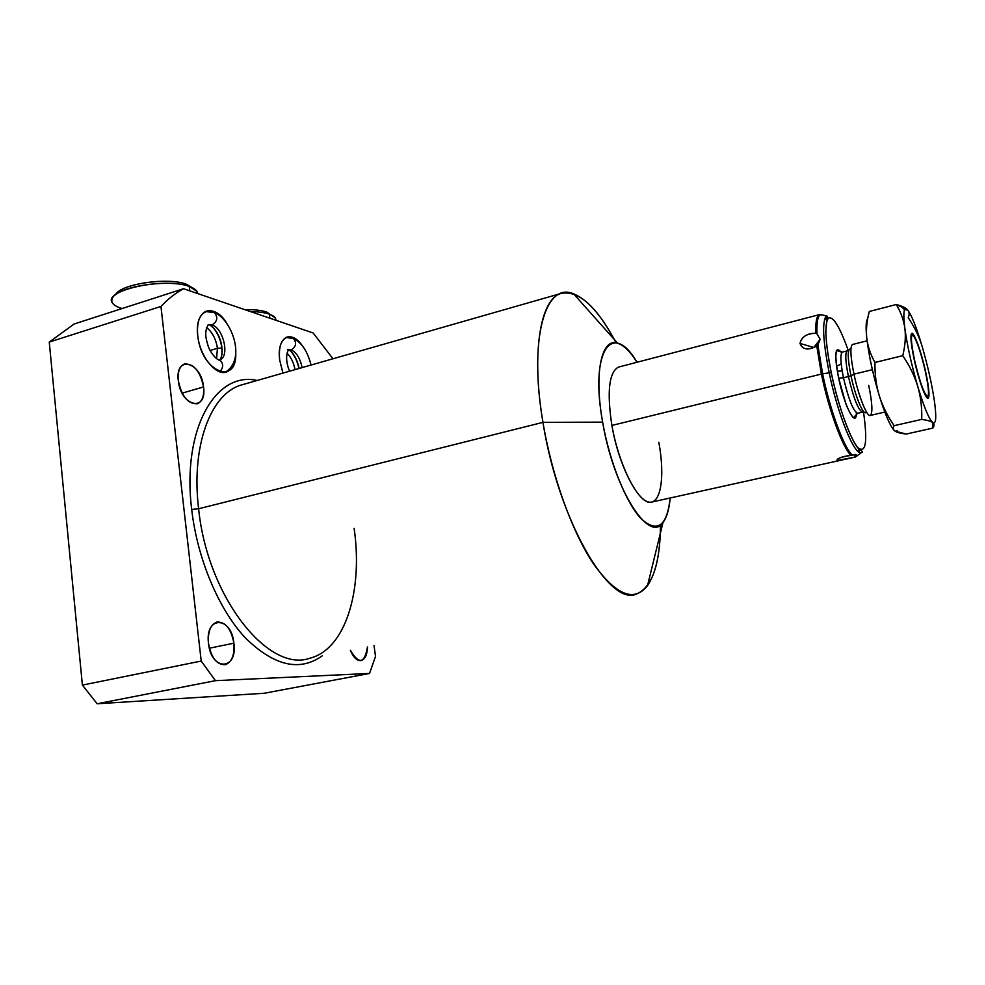 <?xml version="1.0" encoding="UTF-8"?>
<svg xmlns="http://www.w3.org/2000/svg" width="985" height="985" viewBox="0 0 985 985"><rect width="100%" height="100%" fill="white"/><g stroke="black" fill="none" stroke-linecap="round" stroke-linejoin="round"><path stroke-width="1.48" d="M97.146 703.77L82.395 685.104L49.25 342.078L74.121 324.003L183.542 288.728C175.552 293.037 168.016 298.947 160.949 306.446L49.25 342.078L74.121 324.003L183.542 288.728L313.193 333.004L332.967 358.762L313.193 333.004L183.542 288.728C175.552 293.037 168.016 298.947 160.949 306.446L201.211 661.058L160.949 306.446L49.25 342.078L82.395 685.104L97.146 703.77L215.444 680.672L201.211 661.058L82.395 685.104L201.211 661.058L215.444 680.672L369.523 673.445L215.444 680.672L97.146 703.77L264.337 693.255L97.146 703.77M670.157 497.991C667.017 526.187 657.426 533.193 641.383 518.996C626.325 503.421 609.641 462.297 602.635 422.134C589.486 350.303 612.375 320.014 637.036 362.258C630.252 351.559 623.776 345.206 617.607 343.211C601.675 337.276 593.709 372.736 602.635 422.134C613.606 488.646 649.263 544.471 663.016 522.419C666.808 517.433 669.184 509.294 670.157 497.991M844.354 459.453L652.439 501.907C640.656 507.497 618.999 467.875 611.894 425.446C618.445 463.159 636.261 499.58 648.536 502.005C660.935 504.997 665.195 476.543 658.817 442.24M616.093 342.866C596.479 305.867 577.899 289.467 560.379 293.641C540.211 299.969 531.186 353.344 542.957 422.356L198.613 508.752C190.955 445.885 210.716 394.332 240.549 385.233C210.716 394.332 190.955 445.885 198.613 508.752L542.957 422.356C558.187 519.415 609.272 607.019 636.482 594.053C652.168 587.343 660.159 564.294 660.467 524.906C660.332 552.831 656.022 573.061 647.527 585.582C634.254 602.574 616.253 595.371 593.561 563.974C572.199 532.159 551.895 476.038 542.957 422.356L602.635 422.134L542.957 422.356C528.403 337.72 545.678 281.414 573.615 293.85C587.159 299.329 600.715 314.547 614.295 339.493M374.029 645.631L375.519 656.429L369.523 673.445L264.337 693.255L369.523 673.445L375.519 656.429L374.029 645.631M191.681 509.393C197.369 559.086 218.83 609.629 245.474 638.009C274.101 665.983 299.711 671.918 322.304 655.788C299.711 671.918 274.101 665.983 245.474 638.009C218.83 609.629 197.369 559.086 191.681 509.393L198.613 508.752L191.681 509.393C181.683 428.278 216.294 370.742 257.11 380.481C216.294 370.742 181.683 428.278 191.681 509.393M208.488 643.402C211.282 671.622 237.914 670.44 233.876 643.18C231.438 616.044 204.843 615.354 208.488 643.402C211.258 657.98 216.934 665.072 225.491 664.666C231.943 661.969 234.738 654.803 233.876 643.18L209.362 648.229L233.876 643.18C231.13 628.689 225.43 621.658 216.799 622.077C210.47 624.699 207.7 631.804 208.488 643.402M350.364 650.285C358.983 664.727 364.684 663.619 367.442 646.923C367.233 654.582 365.189 659.113 361.335 660.516C357.136 661.12 353.48 657.709 350.364 650.285M178.31 380.653C180.871 406.706 207.343 412.493 203.538 386.945C201.322 361.901 174.899 354.514 178.31 380.653C181.732 396.549 188.098 404.244 197.406 403.739C202.282 401.498 204.326 395.896 203.538 386.945L182.139 393.138L203.538 386.945C200.177 371.16 193.786 363.514 184.38 363.994C179.615 366.198 177.583 371.751 178.31 380.653M226.772 371.911C216.244 376.516 199.795 356.447 197.751 335.75C196.606 322.563 199.426 314.375 206.197 311.186C213.019 309.29 219.815 313.218 226.587 322.957C213.745 302.001 194.082 309.647 197.751 335.75C201.432 372.564 237.865 386.379 235.71 351.842C235.747 362.615 232.768 369.313 226.772 371.911L225.811 372.195M279.728 360.288L282.941 373.093L279.728 360.288C276.329 337.633 290.858 328.892 302.136 345.489C296.867 338.508 291.769 335.725 286.82 337.129C280.848 339.948 278.472 347.668 279.728 360.288M309.733 658.263C268.437 673.075 207.478 597.242 198.613 508.752C207.478 597.242 268.437 673.075 309.733 658.263C345.76 649.312 363.108 589.941 354.12 528.379M216.565 358.675L217.439 348.284L210.162 350.475L217.439 348.284L216.565 358.675M221.391 348.087L217.439 348.284C215.986 339.049 212.366 332.13 206.579 327.537C212.366 332.13 215.986 339.049 217.439 348.284L221.391 348.087M299.157 368.452L296.091 358.897L299.157 368.452M295.044 369.621C293.653 362.579 290.957 357.075 286.943 353.11C290.957 357.075 293.653 362.579 295.044 369.621M852.407 455.107L851.102 455.365C842.828 448.249 828.865 410.511 821.404 374.066C828.865 410.511 842.828 448.249 851.102 455.365C841.609 456.843 836.93 458.468 837.053 460.266C840.919 460.229 846.755 459.195 854.586 457.175L855.423 457.003L854.586 457.175L856.199 454.602L852.407 455.107C844.207 448.446 830.109 410.523 822.598 373.832L829.198 372.81C837.878 415.313 854.918 456.584 861.469 452.632C854.918 456.584 837.878 415.313 829.198 372.81L822.598 373.832L817.87 344.984L820.136 339.283L816.996 333.878C816.577 322.563 817.71 316.16 820.382 314.658L823.706 315.249L820.382 314.658C817.71 316.16 816.577 322.563 816.996 333.878L815.777 333.287C806.74 333.472 801.482 336.845 800.005 343.408C802.406 349.749 807.995 350.598 816.774 345.981L821.404 374.066L611.894 425.446L821.404 374.066L816.774 345.981L820.136 339.283L813.758 347.508L800.005 343.408C802.763 349.835 808.34 350.685 816.774 345.981L817.87 344.984L822.598 373.832C830.109 410.523 844.207 448.446 852.407 455.107L851.791 455.267M837.656 460.389L854.586 457.175L855.669 454.467M858.354 451.709L858.834 448.569L858.354 451.709M856.433 413.749L856.285 412.789L856.433 413.749M859.708 449.283L859.142 452.238L859.708 449.283M857.689 455.526L855.436 456.683L857.689 455.526M855.423 457.003L861.469 452.632C863.069 452.25 862.331 451.093 859.252 449.172C853.059 445.257 838.457 408.566 831.278 372.81C825.344 342.608 824.334 324.41 828.237 318.241C832.965 315.631 839.639 326.38 848.245 350.463C839.639 326.38 832.965 315.631 828.237 318.241C824.334 324.41 825.344 342.608 831.291 372.822C838.149 405.697 850.301 439.409 857.972 447.695C865.864 453.937 867.711 442.043 863.525 412.001C867.711 442.043 865.864 453.937 857.972 447.695C850.301 439.409 838.149 405.697 831.291 372.822L829.198 372.81C822.672 339.443 821.872 320.445 826.797 315.803C821.872 320.445 822.672 339.443 829.198 372.81L831.291 372.822C827.868 355.893 826.046 341.955 825.787 331.009C826.723 320.778 827.412 316.284 827.868 317.527L826.797 315.803L819.36 314.646C816.639 315.976 815.445 322.193 815.777 333.287C807.072 333.225 801.815 336.599 800.005 343.408L813.758 347.508L820.136 339.283L816.996 333.878M857.8 413.257C853.527 411.841 848.75 400.008 843.455 377.76L848.417 376.553C853.712 398.827 858.477 410.683 862.688 412.124L857.8 413.257C853.527 411.841 848.75 400.008 843.455 377.76C840.464 362.689 840.082 354.132 842.31 352.113L836.991 350.623C835.058 353.91 835.612 363.071 838.666 378.117C834.221 353.689 835.083 345.07 841.19 352.248C835.083 345.07 834.221 353.689 838.641 378.105L838.641 378.105C844.231 405.586 855.669 428.019 856.433 413.848C855.669 428.019 844.231 405.586 838.641 378.105L843.455 377.76L838.666 378.117L845.586 402.779C847.235 408.738 853.675 419.758 853.884 417.283L857.553 413.331M848.848 350.057L847.174 350.894C844.995 352.913 845.401 361.47 848.417 376.553L843.455 377.76C840.464 362.689 840.082 354.132 842.31 352.113L847.174 350.894C844.995 352.913 845.401 361.47 848.417 376.553L850.966 375.691C855.128 395.724 863.106 415.239 865.889 412.518C863.106 415.239 855.128 395.724 850.966 375.691L848.417 376.553C853.712 398.827 858.477 410.683 862.688 412.124L864.079 412.013M884.813 412.062L870.358 415.411C867.182 417.628 858.526 396.093 853.97 374.165L850.966 375.691L853.97 374.165C858.625 396.586 867.526 418.391 870.555 415.301C872.796 412.296 872.193 402.323 868.721 385.394M852.739 344.43L852.604 344.442C849.92 346.252 850.375 356.164 853.97 374.165L872.365 369.695L853.97 374.165C850.474 356.705 849.944 346.818 852.394 344.516L867.108 340.822M914.425 360.559L914.646 360.547C919.744 381.774 924.016 393.828 927.476 396.684C929.421 395.551 928.67 386.933 925.223 370.84C920.913 352.593 916.924 340.822 913.28 335.503C910.423 333.915 910.879 342.263 914.646 360.547C919.19 379.656 923.253 391.587 926.86 396.339C929.495 397.078 928.953 388.57 925.223 370.84C920.975 351.436 913.772 331.994 911.913 335.245C910.706 337.941 911.617 346.375 914.646 360.547L914.425 360.559M927.18 397.14L927.033 397.805L927.18 397.14M827.055 320.347L825.171 317.798L827.055 320.347M822.032 314.954L819.36 314.646L822.032 314.954M611.894 425.446C606.822 391.993 608.952 372.564 618.297 367.146L819.36 314.646C816.639 315.976 815.445 322.193 815.777 333.287M841.252 371.037L837.336 371.234M825.615 316.973L827.499 319.325L825.615 316.973M850.966 375.691C847.765 359.587 847.383 350.709 849.809 349.035C847.383 350.709 847.765 359.587 850.966 375.691M911.187 334.272L911.938 335.22L911.187 334.272M838.001 458.813L837.053 460.266L838.001 458.813M848.713 455.624C843.603 456.424 839.897 457.569 837.632 459.059M837.336 459.281L837.053 460.266M837.927 365.644L841.202 363.859M904.858 328.35C907.271 345.747 911.568 365.115 917.761 386.44C923.992 407.014 928.978 419.081 932.721 422.639C936.058 424.597 936.624 417.48 934.433 401.289C931.945 384.482 927.845 366.223 922.169 346.523C916.407 327.155 911.544 314.941 907.567 309.869C903.848 306.126 902.937 312.282 904.858 328.35C903.737 320.15 900.881 312.208 896.276 304.513C901.521 305.879 905.153 307.517 907.148 309.438L896.276 304.513L869.287 311.482L896.276 304.513C900.881 312.208 903.737 320.15 904.858 328.35C907.271 345.747 911.568 365.115 917.761 386.44C914.696 376.208 909.697 365.952 902.765 355.659L874.939 362.468C874.742 374.398 876.17 385.43 879.223 395.539C884.986 414.094 889.96 425.692 894.109 430.334C889.96 425.692 884.986 414.094 879.223 395.539C882.338 405.635 887.3 415.682 894.109 425.68L921.726 419.401C922.071 407.692 920.753 396.709 917.761 386.44C923.992 407.014 928.978 419.081 932.721 422.639C930.96 421.235 927.291 420.164 921.726 419.401L894.109 425.68C892.779 427.983 893.1 429.805 895.057 431.135C897.076 432.464 900.807 433.437 906.237 434.053L932.82 428.093C934.445 425.877 934.408 424.055 932.721 422.639L933.263 422.984C936.119 423.71 936.501 416.483 934.433 401.289C931.945 384.482 927.845 366.223 922.169 346.523C916.407 327.155 911.544 314.941 907.567 309.869C909.401 311.999 909.611 314.584 908.207 317.638C914.659 327.266 919.313 336.907 922.169 346.523C919.313 336.907 914.659 327.266 908.207 317.638C909.611 314.584 909.401 311.999 907.567 309.869L904.575 309.733C903.516 312.294 903.614 318.5 904.858 328.35C905.904 336.562 905.203 345.661 902.765 355.659C905.203 345.661 905.904 336.562 904.858 328.35M914.363 360.264C910.386 340.982 909.906 332.204 912.923 333.903C916.764 339.517 920.95 351.916 925.494 371.099C929.421 389.764 930 398.716 927.217 397.977C923.438 392.978 919.14 380.407 914.363 360.264C918.722 380.259 926.011 400.119 928.178 398.272C929.815 396.093 928.929 387.031 925.494 371.099C921.209 351.571 914.006 331.674 911.741 333.398C910.103 335.368 910.965 344.319 914.363 360.264M866.763 337.941C868.795 355.253 872.944 374.448 879.223 395.539C882.338 405.635 887.3 415.682 894.109 425.68C892.779 427.983 893.1 429.805 895.057 431.135L906.237 434.053L932.82 428.093L932.721 422.639C930.96 421.235 927.291 420.164 921.726 419.401C922.071 407.692 920.753 396.709 917.761 386.44C914.696 376.208 909.697 365.952 902.765 355.659L874.939 362.468C874.742 374.398 876.17 385.43 879.223 395.539C872.944 374.448 868.795 355.253 866.763 337.941C867.674 346.092 870.395 354.268 874.939 362.468C870.395 354.268 867.674 346.092 866.763 337.941C865.655 327.106 865.963 320.691 867.699 318.697C865.963 320.691 865.655 327.106 866.763 337.941C865.938 329.766 866.775 320.95 869.287 311.482C866.775 320.95 865.938 329.766 866.763 337.941M897.47 430.95L895.057 431.135M189.785 290.858L189.268 286.463L196.889 291.289L197.677 293.555C197.468 290.883 194.931 288.617 190.056 286.746L186.153 284.16L192.58 287.842L186.153 284.16L189.268 286.463L189.785 290.858M115.565 294.663C120.342 284.025 167.967 276.957 186.153 284.16C168.312 277.117 121.721 283.742 115.861 294.207L114.986 295.118M112.425 302.949C101.923 290.538 165.074 276.834 189.268 286.463C169.937 278.829 119.136 286.056 112.832 297.384C110.012 301.939 112.881 305.596 121.45 308.33M250.449 311.58C258.353 311.691 264.645 312.553 269.336 314.141L269.853 318.204L269.336 314.141C264.645 312.553 258.353 311.691 250.449 311.58M275.862 320.248C276.059 317.909 274.076 315.951 269.927 314.35L266.369 311.986C261.111 310.226 253.921 309.438 244.797 309.647C253.921 309.438 261.111 310.226 266.369 311.986L275.209 317.835L275.517 320.137M219.815 371.788C223.533 367.516 223.583 363.637 219.963 360.178L217.87 359.537L219.963 360.178C223.583 363.637 223.533 367.516 219.815 371.788M218.756 359.944L219.852 359.685C229.961 356.989 223.361 327.796 212.021 325.025C217.389 321.492 218.19 317.355 214.422 312.614L212.255 311.876L214.422 312.614C218.19 317.355 217.389 321.492 212.021 325.025C223.361 327.796 229.961 356.989 219.852 359.685L218.756 359.944M208.697 324.841L212.021 325.025L208.697 324.841M219.852 359.685L219.963 360.178C216.306 360.202 209.485 351.288 208.032 345.575C206.025 338.926 203.981 331.994 208.266 324.779L207.933 325.038M291.289 337.793L293.333 338.483C296.916 342.891 296.19 346.695 291.154 349.909L288.322 349.847L291.154 349.909C296.19 346.695 296.916 342.891 293.333 338.483L291.289 337.793M288.149 349.897L288.654 349.379C285.687 354.908 285.982 362.185 289.516 371.21M302.112 367.602C300.142 358.281 296.485 352.384 291.154 349.909C296.485 352.384 300.142 358.281 302.112 367.602M221.982 354.612L221.847 347.939C220.714 339.899 217.783 333.078 213.068 327.488M298.911 368.513C297.445 361.421 294.724 355.647 290.772 351.202M560.379 293.641L240.549 385.233M663.016 522.419L647.527 585.582M617.607 343.211L573.615 293.85M854.648 457.175L853.896 457.335M927.476 396.684L926.873 397.62M911.076 334.777L911.913 335.245M904.575 309.733L900.438 305.781M197.135 293.37L196.889 291.289M186.891 284.431L190.056 286.746M266.923 312.183L269.927 314.35M205.373 311.531L214.422 312.614C230.625 318.241 247.333 359.242 225.011 372.342M210.187 325.235C221.391 332.881 224.765 352.692 220.086 359.599M286.007 337.473L293.333 338.483C301.656 342.46 307.554 351.313 311.051 365.041M287.485 349.429L288.716 349.737M289.319 350.081C293.924 353.529 297.199 359.648 299.169 368.439"/></g></svg>
